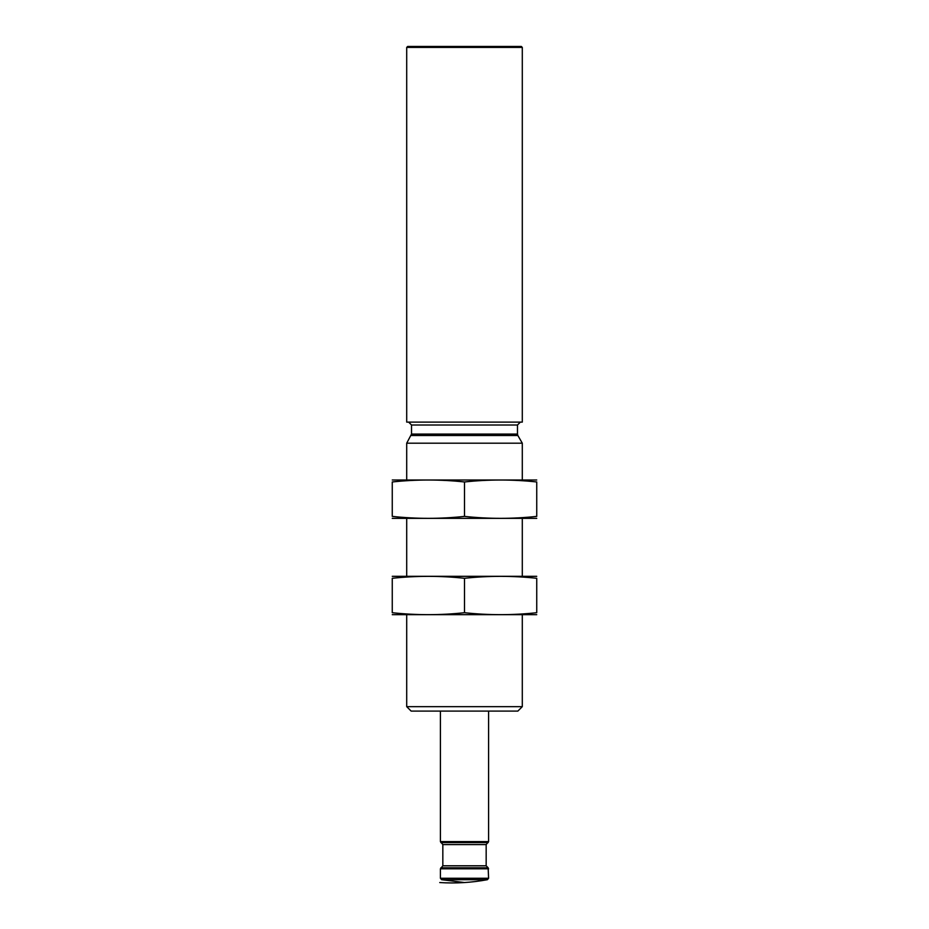 <?xml version="1.0" encoding="UTF-8"?>
<svg xmlns="http://www.w3.org/2000/svg" width="929" height="929" viewBox="0 0 929 929"><rect width="100%" height="100%" fill="white"/><g stroke="black" fill="none" stroke-linecap="round" stroke-linejoin="round"><path stroke-width="1.39" d="M440.845 867.779L488.155 867.779L486.169 865.793L442.831 865.793L440.416 868.801L440.416 878.265L441.6 879.693L487.4 879.693C471.642 882.62 455.756 883.572 439.754 882.55M442.831 865.793L442.831 844.6L486.169 844.6L488.584 841.593L488.584 711.091M442.831 844.6L440.416 841.593L440.416 711.091M522.295 706.655L406.705 706.655L411.141 711.091L517.859 711.091L522.295 706.655L522.295 614.766M406.705 479.91L406.705 443.191L522.295 443.191L522.295 479.91M406.705 706.655L406.705 614.766M406.705 576.235L406.705 518.44M408.632 422.114L411.524 425.006L411.524 434.075L406.705 443.191M406.705 422.114L522.295 422.114L522.295 47.414L406.705 47.414L406.705 422.114M406.705 47.414L407.668 46.45L521.332 46.45L522.295 47.414M392.259 614.684L536.741 614.684M536.741 612.71C536.741 615.3 536.741 615.3 536.741 612.71C512.657 615.312 488.584 615.312 464.5 612.71C440.416 615.312 416.343 615.312 392.259 612.71C392.259 615.3 392.259 615.3 392.259 612.71L392.259 578.291C392.259 575.701 392.259 575.701 392.259 578.291C416.343 575.701 440.416 575.701 464.5 578.291C488.584 575.701 512.657 575.701 536.741 578.291C536.741 575.701 536.741 575.701 536.741 578.291L536.741 612.71M392.259 576.317L536.741 576.317M464.5 578.291L464.5 612.71M392.259 518.359L536.741 518.359M536.741 516.385C536.741 518.974 536.741 518.974 536.741 516.385C512.657 518.986 488.584 518.986 464.5 516.385C440.416 518.986 416.343 518.986 392.259 516.385C392.259 518.974 392.259 518.974 392.259 516.385L392.259 481.965C392.259 479.376 392.259 479.376 392.259 481.965C416.343 479.376 440.416 479.376 464.5 481.965C488.584 479.376 512.657 479.376 536.741 481.965C536.741 479.376 536.741 479.376 536.741 481.965L536.741 516.385M392.259 480.003L536.741 480.003M464.5 481.965L464.5 516.385M440.416 878.265L488.584 878.265L488.155 867.779M440.416 868.801L488.584 868.801M440.845 842.615L488.155 842.615M440.416 841.593L488.584 841.593M411.129 435.515L517.871 435.515L522.295 443.191M411.524 434.075L517.476 434.075L517.871 435.515M411.524 425.006L517.476 425.006L520.368 422.114M441.6 879.693L464.5 882.55M487.4 879.693L488.584 878.265M486.169 865.793L486.169 844.6M522.295 576.235L522.295 518.44M517.476 434.075L517.476 425.006"/></g></svg>
